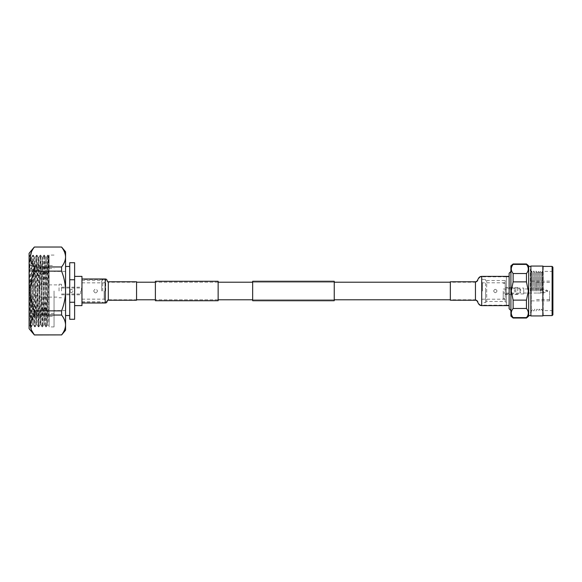 <?xml version="1.0" encoding="UTF-8"?>
<svg xmlns="http://www.w3.org/2000/svg" width="582" height="582" viewBox="0 0 582 582"><rect width="100%" height="100%" fill="white"/><g stroke="black" fill="none" stroke-linecap="round" stroke-linejoin="round"><path stroke-width="0.44" stroke-dasharray="2.91 2.18" d="M450.344 300.225L450.344 281.775M136.559 281.775L136.559 300.225M218.141 281.273L218.141 300.727M155.387 281.273L155.387 300.727M155.387 291L155.387 299.788L155.387 291M218.141 291L218.141 299.788L218.141 291M252.661 300.727L252.661 281.273M334.243 300.727L334.243 281.273M334.243 291L334.243 299.788L334.243 291M252.661 291L252.661 299.788L252.661 291M481.721 302.611L481.721 291L481.721 302.611L485.541 302.611L485.541 291L485.541 302.611L486.69 301.512L486.69 280.488L486.69 301.512L505.205 301.512L505.205 280.488L505.205 301.512L506.405 302.662L506.405 291L506.405 302.713L506.405 279.287L506.405 305.172L506.405 276.828L506.405 302.713M497.05 291C495.9 288.774 494.744 288.774 493.594 291C494.744 293.226 495.893 293.226 497.05 291C495.9 293.226 494.744 293.226 493.594 291C494.744 288.774 495.893 288.774 497.05 291M505.205 291L505.205 282.787L505.205 291M482.5 291L482.5 282.787L482.5 291M509.126 308.78L509.126 276.828L509.126 305.172L509.126 276.828L481.721 276.828L481.721 305.172L481.721 276.828C477.873 276.734 479.066 281.834 475.45 282.212L475.45 291L475.45 282.212L450.344 282.212M517.754 291L517.754 287.457L517.754 291M485.541 291L485.541 279.389L485.541 291M506.405 276.828L509.126 276.828L509.126 291L509.126 273.22M510.901 265.865L510.901 316.135M513.128 300.13L526.463 300.13L528.318 291L526.463 281.87L513.128 281.87L511.272 291L513.128 300.13L513.128 308.475C510.676 311.516 510.676 314.556 513.128 317.605L513.128 318.041M513.128 317.605L526.463 317.605C528.914 314.564 528.914 311.523 526.463 308.475L513.128 308.475M528.689 265.865L528.689 316.135M526.463 317.605L526.463 318.041M526.463 300.13L526.463 308.475M528.689 291L528.689 315.582L528.689 291M530.886 315.946L530.886 266.054M542.861 315.946L542.861 266.054M543.224 315.582L543.224 266.418M552.114 315.582L552.114 266.418M552.9 314.847L552.9 267.153M552.9 291L552.9 271.387L552.9 291M542.359 291L542.359 271.387L542.359 291M541.486 291L541.486 272.9L541.486 291M540.387 291L540.387 270.994L540.387 291M539.281 291L539.281 272.9L539.281 291M538.183 291L538.183 270.994L538.183 291M537.084 291L537.084 272.9L537.084 291M535.986 291L535.986 270.994L535.986 291M534.887 291L534.887 272.9L534.887 291M533.781 291L533.781 270.994L533.781 291M532.683 291L532.683 272.9L532.683 291M531.584 291L531.584 270.994L531.584 291M531.25 291L531.25 312.585L531.25 291M530.34 291L530.34 269.415L530.34 291M549.619 291L549.619 300.879L549.619 291M536.08 291L536.08 282.379L536.08 291M543.37 291L543.37 293.037L543.37 291M547.386 291L547.386 291.611L547.386 291M526.463 273.525C528.914 270.485 528.914 267.444 526.463 264.395L513.128 264.395C510.676 267.436 510.676 270.477 513.128 273.525L526.463 273.525L526.463 281.87M526.463 263.959L526.463 264.395M513.128 273.525L513.128 281.87M513.128 263.959L513.128 264.395M516.081 291C515.419 289.72 514.757 289.72 514.095 291C514.757 289.72 515.419 289.72 516.081 291C515.419 292.28 514.757 292.28 514.095 291C514.757 292.28 515.419 292.28 516.081 291M523.72 293.037L540.816 293.037L540.816 288.963L540.816 293.037L546.993 291L540.816 288.963L523.72 288.963L523.72 293.037L523.72 288.963M505.205 288.65L505.467 293.095L520.061 293.095L520.061 288.905L520.061 293.095L521.261 291L520.061 288.905L505.467 288.905L505.205 293.35L505.205 288.65L505.205 293.35M523.72 288.068L523.72 293.932L523.72 288.068L505.205 288.068L505.205 293.932L505.205 288.068M523.72 293.932L505.205 293.932M503.219 291L503.219 298.792L503.219 291M506.405 305.172L509.126 305.172L509.126 276.385L509.126 305.615L509.126 291L509.126 305.172L481.721 305.172C477.873 305.266 479.066 300.167 475.45 299.788L475.45 291L475.45 299.788L450.344 299.788M69.804 291C70.895 293.11 71.986 293.11 73.077 291C71.986 293.11 70.895 293.11 69.804 291C70.895 288.89 71.986 288.89 73.077 291C71.993 288.89 70.902 288.89 69.804 291M81.495 291L81.495 287.181L81.495 291M80.687 291L80.687 293.997L80.687 291M59.044 291L59.044 284.242L59.044 291M61.496 291L61.496 284.242L61.496 291M39.001 291L39.001 284.889L39.001 291M34.302 291L34.302 287.406L34.302 291M93.673 291C94.961 293.503 96.256 293.503 97.55 291C96.256 293.503 94.968 293.503 93.673 291C94.961 288.497 96.256 288.497 97.55 291C96.256 288.497 94.968 288.497 93.673 291M105.691 291L105.691 279.44L105.691 291M104.149 291L104.149 299.155L104.149 291M102.73 291L102.73 279.44L102.73 291M101.668 291L101.668 280.371L101.668 291M74.62 291L74.62 276.377L74.62 291M81.96 305.623L81.96 276.377M61.583 271.139C64.129 277.527 65.453 284.147 65.562 291L65.548 266.461L65.555 291C65.453 297.853 64.129 304.473 61.583 310.861L34.338 310.861C31.792 304.473 30.46 297.853 30.359 291L30.359 313.611L30.359 291C30.46 284.147 31.792 277.527 34.338 271.139L61.583 271.139L61.583 266.963L34.338 266.963L30.359 256.72M69.724 291L69.724 266.461L69.724 291M29.1 328.728L29.1 280.408C29.718 264.308 30.344 256.727 30.984 257.666L30.984 266.854L31.435 257.55L30.868 257.44L29.58 255.185L31.413 326.829L33.269 255.171L35.124 326.829L36.979 255.171L38.827 326.829L40.682 255.171L42.537 326.829L44.385 255.171L46.24 326.829L48.095 255.171L49.114 296.747L49.114 326.335L49.114 291L49.114 326.924L49.114 255.076L49.114 291L49.114 255.665L49.114 279.622L48.648 256.131L48.059 291C47.782 317.859 47.513 335.101 47.229 317.736L47.229 293.663L49.114 325.942M34.338 310.861L34.338 315.037L61.583 315.037L61.583 310.861M31.464 330.096L30.62 322.472L34.338 315.037M61.583 334.963L34.338 334.963M29.1 253.272L29.1 291L29.1 259.674L30.082 325.338L30.984 266.854M30.911 257.491L32.788 324.45L34.644 257.55L36.491 324.45L38.347 257.55L39.969 321.904L40.216 324.436L40.667 314.651L42.057 257.55L43.926 324.436L45.76 257.55L47.469 324.691L49.114 326.335M47.229 293.663L46.24 257.564L44.392 324.436L42.537 257.564L40.682 324.436L38.827 257.564L36.979 324.436L35.124 257.564L33.269 324.436L31.435 257.55M54.053 291L54.053 326.924L54.053 291M49.114 279.622L49.114 296.747M29.1 259.674L30.941 326.815L32.803 255.171L34.644 326.815L36.513 255.171L38.347 326.815L40.216 255.171L42.057 326.815L43.926 255.171L45.76 326.815L47.615 255.185L49.114 320.064M29.1 255.171L29.1 265.668L29.566 255.171L29.1 255.171M29.1 265.668L29.1 280.408M34.338 247.037L61.583 247.037M31.45 251.933L34.338 247.103M34.338 266.963L34.338 271.139M69.724 279.753L69.724 302.247L74.62 302.247L74.62 279.753L69.724 279.753L69.724 262.722M69.724 319.278L69.724 302.247M74.62 279.753L74.62 262.722M74.62 319.278L74.62 302.247M61.583 247.103C64.129 250.296 65.453 253.607 65.562 257.033C65.453 260.46 64.129 263.77 61.583 266.963M61.583 315.037C64.129 318.23 65.453 321.54 65.562 324.967C65.453 328.394 64.129 331.704 61.583 334.897M65.562 330.227L65.562 251.773M81.96 279.44L81.96 302.996L81.96 279.004L81.96 302.56L81.96 279.44L105.182 279.44L105.182 291L105.182 279.44L108.317 282.212L108.317 299.788L108.317 282.212L136.559 282.212M81.96 302.56L105.182 302.56L105.182 291L105.182 302.56L108.317 299.788L136.559 299.788M481.721 305.615L481.721 276.385M475.45 300.225L475.45 281.775M105.182 279.004L105.182 302.996M108.317 281.775L108.317 300.225M334.243 299.788L252.661 299.788L334.243 299.788M218.141 299.788L155.387 299.788L218.141 299.788M334.243 282.212L252.661 282.212L334.243 282.212M218.141 282.212L155.387 282.212L218.141 282.212M506.405 279.287L506.405 291L506.405 279.338L505.263 280.488L486.69 280.488L485.541 279.389L481.721 279.389M481.721 282.386L482.5 282.787L505.205 282.787M517.754 287.457L505.205 287.457M517.754 294.543L505.205 294.543M505.205 299.213L482.5 299.213L481.721 299.614M552.9 271.387L542.359 271.387L541.486 272.9L540.387 270.994L539.281 272.9L538.183 270.994L537.084 272.9L535.986 270.994L534.887 272.9L533.781 270.994L532.683 272.9L531.584 270.994L531.25 271.576M552.9 310.613L542.359 310.613L541.486 309.1L540.387 311.006L539.281 309.1L538.183 311.006L537.084 309.1L535.986 311.006L534.887 309.1L533.781 311.006L532.683 309.1L531.584 311.006L531.25 310.424M531.25 269.415L530.34 269.415M531.25 312.585L530.34 312.585M549.619 300.879L530.34 300.879M549.619 281.121L530.34 281.121M549.619 282.379L536.08 282.379M549.619 299.621L536.08 299.621M536.08 288.963L543.37 288.963L547.386 290.389L547.808 291L547.386 291.611L543.37 293.037L536.08 293.037M503.219 289.014L505.205 289.014M503.219 298.792L505.205 298.792M503.219 283.208L505.205 283.208M503.219 292.986L505.205 292.986M61.496 293.997L80.687 293.997L81.495 294.427M59.044 284.242L61.496 284.242M34.302 287.406L39.001 284.889L59.044 284.889M61.496 287.181L81.495 287.181M61.496 294.819L81.495 294.819M61.496 288.003L80.687 288.003L81.495 287.573M34.302 294.594L39.001 297.111L59.044 297.111M59.044 297.758L61.496 297.758M81.96 299.155L104.149 299.155L105.691 300.516M81.96 280.371L101.668 280.371L102.73 279.44L105.691 279.44M32.803 324.436L31.435 326.815L30.955 326.829L30.082 325.338L29.1 326.335M44.407 324.45L43.905 324.45M40.696 324.45L40.202 324.45M36.993 324.45L36.491 324.45M33.29 324.45L32.788 324.45M46.262 257.55L45.76 257.55M42.551 257.55L42.057 257.55M38.849 257.55L38.347 257.55M35.138 257.55L34.644 257.55M48.648 256.131L49.114 255.665M54.053 326.924L49.114 326.924M29.1 265.552L54.053 265.552M54.053 313.611L30.359 313.611L29.1 314.862M65.548 310.584L54.053 310.584M65.548 271.416L54.053 271.416M29.1 267.138L30.359 268.389L54.053 268.389M29.1 316.448L54.053 316.448M54.053 255.076L49.114 255.076M32.788 255.185L31.421 257.564M34.644 326.815L33.269 324.436M36.499 255.185L35.124 257.564M38.347 326.815L36.979 324.436M40.202 255.185L38.827 257.564M42.057 326.815L40.682 324.436M43.912 255.185L42.537 257.564M46.24 326.829L45.774 326.829L44.392 324.436M48.095 255.171L47.629 255.171L46.24 257.564M34.658 257.564L33.283 255.185L32.803 255.171M36.513 324.436L35.138 326.815L34.658 326.829M38.361 257.564L36.993 255.185L36.513 255.171M38.827 326.829L38.368 326.829M40.682 255.171L40.216 255.171M42.537 326.829L42.071 326.829M44.385 255.171L43.926 255.171M40.216 324.436L38.841 326.815M42.071 257.564L40.696 255.185M43.926 324.436L42.551 326.815M45.774 257.564L44.407 255.185M47.484 324.691L46.254 326.815M48.655 256.138L48.11 255.185M81.96 301.629L101.668 301.629L102.73 302.56L105.691 302.56M81.96 282.845L104.149 282.845L105.691 281.484"/><path stroke-width="0.87" d="M155.387 300.727L155.387 281.273L218.141 281.273L218.141 300.727L155.387 300.727M334.243 291L334.243 300.727L252.661 300.727L252.661 281.273L334.243 281.273L334.243 291M510.901 271.496L509.126 273.22L509.126 308.78L510.901 310.504M513.128 317.605C510.676 314.564 510.676 311.523 513.128 308.475L526.463 308.475C528.914 311.516 528.914 314.556 526.463 317.605L513.128 317.605L513.128 318.041L510.901 316.135L510.901 265.865L513.128 263.959L526.463 263.959L526.463 264.395C528.914 267.436 528.914 270.477 526.463 273.525L513.128 273.525C510.676 270.485 510.676 267.444 513.128 264.395L526.463 264.395M513.128 308.475L513.128 300.13L511.272 291L513.128 281.87L526.463 281.87L526.463 273.525M513.128 318.041L526.463 318.041L528.689 316.135L528.689 265.865L526.463 263.959M526.463 281.87L528.318 291L526.463 300.13L513.128 300.13M526.463 308.475L526.463 300.13M526.463 318.041L526.463 317.605M530.886 291L530.886 315.946L542.861 315.946L542.861 266.054L530.886 266.054L530.886 291M542.861 266.054L542.861 315.946M552.114 291L552.114 315.582L552.9 314.847L552.9 267.153L552.114 266.418L552.114 291M513.128 264.395L513.128 263.959M513.128 281.87L513.128 273.525M481.721 305.615L481.721 276.385C477.407 276.494 478.426 281.761 475.45 281.775L475.45 300.225C478.426 300.239 477.407 305.506 481.721 305.615L509.126 305.615M475.45 281.775L450.344 281.775L450.344 300.225L475.45 300.225M74.62 276.377L81.96 276.377L81.96 305.623L74.62 305.623M61.583 266.963L61.583 271.139L34.338 271.139L34.338 266.963L61.583 266.963C64.129 263.77 65.453 260.46 65.562 257.033L65.562 251.773L61.583 247.037L34.338 247.037L29.1 253.272L29.1 328.728L34.338 334.897L31.464 330.096M34.338 315.037L34.338 310.861L61.583 310.861L61.583 315.037L34.338 315.037C29.107 321.62 29.107 328.241 34.338 334.897L61.583 334.897L34.338 334.963M34.338 271.139C31.792 277.527 30.46 284.147 30.359 291C30.46 297.853 31.792 304.473 34.338 310.861M34.338 247.103C29.107 253.679 29.107 260.307 34.338 266.963M30.359 256.72L31.45 251.933M74.62 279.753L74.62 262.722L69.724 262.722L69.724 279.753L74.62 279.753L74.62 319.278L69.724 319.278L69.724 279.753M74.62 302.247L69.724 302.247M61.583 310.861C64.129 304.473 65.453 297.853 65.562 291L65.562 257.033C65.453 253.607 64.129 250.296 61.583 247.103M61.583 334.897C64.129 331.704 65.453 328.394 65.562 324.967C65.453 321.54 64.129 318.23 61.583 315.037M61.583 334.963L65.562 330.227L65.562 291C65.453 284.147 64.129 277.527 61.583 271.139M105.182 279.004L105.182 302.996C107.91 303.12 106.681 299.424 108.317 300.225L108.317 281.775C106.681 282.576 107.91 278.88 105.182 279.004L81.96 279.004M108.317 300.225L136.559 300.225L136.559 281.775L108.317 281.775M450.344 299.788L334.243 299.788M252.661 299.788L218.141 299.788M155.387 299.788L136.559 299.788M450.344 282.212L334.243 282.212M252.661 282.212L218.141 282.212M155.387 282.212L136.559 282.212M528.689 315.582L530.886 315.582M528.689 266.418L530.886 266.418M543.224 315.582L552.114 315.582M543.224 266.418L552.114 266.418M481.721 276.385L509.126 276.385M65.562 266.461L69.724 266.461M65.562 315.539L69.724 315.539M61.583 247.037L34.338 247.037M105.182 302.996L81.96 302.996"/></g></svg>
